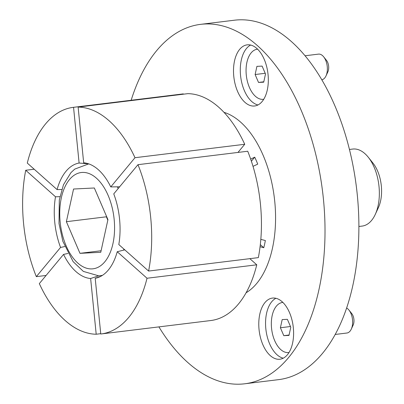<?xml version="1.0" encoding="UTF-8"?>
<svg xmlns="http://www.w3.org/2000/svg" width="404" height="404" viewBox="0 0 404 404"><rect width="100%" height="100%" fill="white"/><g stroke="black" fill="none" stroke-linecap="round" stroke-linejoin="round"><path stroke-width="0.61" d="M253.015 166.357L257.727 164.125A84.047 46.758 83 0 0 254.732 157.166L250.677 159.136M260.07 246.708L263.772 247.728A84.047 46.758 83 0 0 265.352 240.542L260.827 239.355M137.981 164.675L113.756 193.88A58.201 32.376 83 0 1 119.554 219.049A58.201 32.376 83 0 1 118.811 244.541L148.601 271.059A114.16 63.504 83 0 0 137.981 164.675L247.723 151.237A114.16 63.504 83 0 1 258.343 257.621L148.601 271.059M257.969 104.964A30.8 17.135 83 0 1 251.768 101.545A30.8 17.135 83 0 1 240.289 71.119A30.8 17.135 83 0 1 250.637 45.051M244.991 102.374A30.8 17.135 83 0 1 233.537 68.917A30.8 17.135 83 0 1 247.172 44.854A30.8 17.135 83 0 1 256.838 48.47A30.8 17.135 83 0 1 268.291 81.926A30.8 17.135 83 0 1 254.656 105.989A30.8 17.135 83 0 1 244.991 102.374M283.244 358.191A30.8 17.135 83 0 1 266.655 334.194A30.8 17.135 83 0 1 271.746 301.722A30.8 17.135 83 0 1 275.912 298.278M264.974 302.551A30.8 17.135 83 0 1 272.447 298.081A30.8 17.135 83 0 1 291.804 319.311A30.8 17.135 83 0 1 287.411 354.747A30.8 17.135 83 0 1 279.932 359.222A30.8 17.135 83 0 1 260.575 337.991A30.8 17.135 83 0 1 264.974 302.551M131.159 100.263A181.068 100.727 83 0 1 200.637 24.346A181.068 100.727 83 0 1 323.422 199.056A181.068 100.727 83 0 1 244.642 383.8A181.068 100.727 83 0 1 158.908 326.886M200.637 24.346L234.507 20.2A181.068 100.727 83 0 1 357.293 194.91A181.068 100.727 83 0 1 278.513 379.654L244.642 383.8M36.33 276.649A114.16 63.504 83 0 1 23.614 223.826A114.16 63.504 83 0 1 25.71 170.266L55.5 196.778A58.201 32.376 83 0 0 60.555 247.445L36.33 276.649L46.086 275.452M83.678 162.812L78.118 107.09A114.16 63.504 83 0 1 134.992 157.712L110.767 186.921A58.201 32.376 83 0 0 83.83 162.822A58.201 32.376 83 0 0 83.678 162.812M117.231 251.727L147.021 278.245A114.16 63.504 83 0 1 101.03 333.972A114.16 63.504 83 0 1 100.768 334.002L95.203 278.285A58.201 32.376 83 0 0 97.879 277.593A58.201 32.376 83 0 0 117.231 251.727L124.775 249.849M90.632 278.513L96.197 334.234A114.16 63.504 83 0 1 39.324 283.608L63.549 254.404A58.201 32.376 83 0 0 90.632 278.513L98.45 275.876M57.08 189.592L27.29 163.075A114.16 63.504 83 0 1 73.286 107.348A114.16 63.504 83 0 1 73.548 107.318L79.108 163.039A58.201 32.376 83 0 0 57.08 189.592L61.731 189.491M88.617 163.832L79.108 163.039M183.32 94.208L183.29 93.88L73.548 107.318M78.118 107.09L187.86 93.652A114.16 63.504 83 0 1 244.733 144.279L134.992 157.712M59.893 196.687L55.5 196.778M34.199 169.226L25.71 170.266M67.958 253.465L63.549 254.404M60.555 247.445L64.761 246.551M100.414 276.528L95.203 278.285M96.197 334.234L100.732 333.674M147.021 278.245L256.762 264.807L249.854 258.661M260.312 244.647L263.772 247.728M119.64 186.789L110.767 186.921M254.732 157.166L251.384 161.206M237.966 152.434L244.733 144.279M256.762 264.807A114.16 63.504 83 0 1 210.772 320.539L101.03 333.972M73.286 107.348L183.027 93.915A114.16 63.504 83 0 1 183.29 93.88M349.455 149.455L352.697 149.061A38.799 21.584 83 0 1 353.561 148.985A38.799 21.584 83 0 1 368.256 157.207A38.799 21.584 83 0 1 375.26 214.428A38.799 21.584 83 0 1 362.13 226.088L358.883 226.482M368.256 157.207L372.958 163.08A30.184 16.791 83 0 1 378.407 207.59L375.26 214.428M100.758 252.298L107.939 219.624L94.339 187.986L73.558 189.022L66.377 221.695L79.977 253.333L100.758 252.298M101.096 250.748L79.977 253.333M106.494 216.271L106.378 216.797L107.823 220.155M106.378 216.797L66.377 221.695M321.831 79.765A12.933 7.196 -97 0 0 326.003 75.907A12.933 7.196 -97 0 0 323.67 56.833A12.933 7.196 -97 0 0 318.771 54.096A12.933 7.196 -97 0 0 318.483 54.121L305.086 55.762M257.621 49.202A25.22 14.029 -97 0 0 257.252 49.237A25.22 14.029 -97 0 0 246.329 75.472A25.22 14.029 -97 0 0 262.817 99.354A25.22 14.029 -97 0 0 263.378 99.303A25.22 14.029 -97 0 0 263.746 99.253L263.378 99.303M263.716 82.179L265.509 74.013L262.11 66.105L256.914 66.362L255.121 74.528L258.52 82.441L263.716 82.179M323.67 56.833L326.493 60.363A7.762 4.318 83 0 1 327.891 71.806L326.003 75.907M263.802 81.795L258.52 82.441M265.201 73.296L255.121 74.528M282.896 302.429A25.22 14.029 -97 0 0 282.527 302.465A25.22 14.029 -97 0 0 271.604 328.704A25.22 14.029 -97 0 0 288.092 352.581A25.22 14.029 -97 0 0 288.653 352.535A25.22 14.029 -97 0 0 289.022 352.48L288.653 352.535M288.991 335.411L290.784 327.24L287.385 319.332L282.189 319.589L280.396 327.76L283.795 335.668L288.991 335.411M335.163 334.462L346.905 333.022A12.933 7.196 -97 0 0 351.278 329.139A12.933 7.196 -97 0 0 348.945 310.065A12.933 7.196 -97 0 0 346.612 307.989M348.945 310.065L351.768 313.59A7.762 4.318 83 0 1 353.167 325.033L351.278 329.139M289.077 335.022L283.795 335.668M290.476 326.523L280.396 327.76M223.988 112.332A93.627 52.086 83 0 1 274.75 201.48A93.627 52.086 83 0 1 246.081 292.779M91.971 268.897A48.5 26.982 83 0 1 60.161 222.003A48.5 26.982 83 0 1 82.34 172.427A48.5 26.982 83 0 1 114.15 219.316A48.5 26.982 83 0 1 91.971 268.897M117.332 186.82A56.126 31.224 83 0 1 118.165 188.562M123.917 249.086A56.126 31.224 83 0 1 123.629 250.137M88.744 163.878L74.74 169.109L70.953 172.629L63.458 184.759L59.312 200.005L59.009 223.558L62.862 241.319L73.129 261.635L83.36 271.407L98.758 275.861L102.399 275.387M257.611 49.192L257.252 49.237M282.886 302.424L282.527 302.465"/></g></svg>
